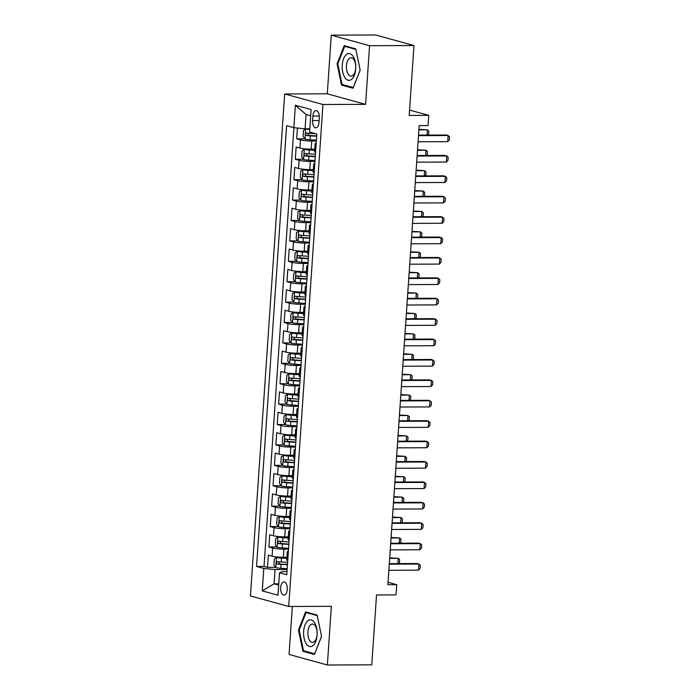 <?xml version="1.0" encoding="UTF-8"?>
<svg xmlns="http://www.w3.org/2000/svg" width="700" height="700" viewBox="0 0 700 700"><rect width="100%" height="100%" fill="white"/><g stroke="black" fill="none" stroke-linecap="round" stroke-linejoin="round"><path stroke-width="1.05" d="M287.262 589.444A6.589 3.342 -90.2 0 0 283.92 581.945A6.589 3.342 -90.2 0 0 280.639 587.624A6.589 3.342 -90.2 0 0 283.973 595.131A6.589 3.342 -90.2 0 0 287.262 589.444M292.338 606.471L289.065 654.456L327.364 665L371.761 664.843L376.53 594.956L396.06 594.886L396.76 584.684L388.045 582.286M284.664 93.966L250.443 595.945L288.733 606.48L322.954 104.51L284.664 93.966L327.285 93.817L365.584 104.361L369.582 45.701L331.284 35.157L327.285 93.817M331.284 35.157L375.69 35L413.98 45.544L409.22 115.43L428.759 115.36L409.579 110.084M369.582 45.701L413.98 45.544M297.439 128.039L296.704 138.862L304.815 138.836M314.72 149.17L311.168 149.179A8.242 0.997 -176.1 0 1 299.924 148.067L296.144 147.026L295.312 159.268L303.424 159.241M313.329 169.575L309.776 169.584A8.242 0.997 3.9 0 1 298.533 168.472L294.752 167.431L293.921 179.673L302.033 179.646M311.938 189.98L308.385 189.989A8.242 0.997 3.9 0 1 297.141 188.877L293.361 187.836L292.53 200.077L300.641 200.051M310.546 210.385L306.994 210.394A8.242 0.997 3.9 0 1 295.75 209.282L291.97 208.241L291.139 220.482L299.25 220.456M309.155 230.79L305.602 230.799A8.242 0.997 3.9 0 1 294.359 229.688L290.579 228.646L289.748 240.888L297.859 240.861M307.764 251.195L304.211 251.204A8.242 0.997 3.9 0 1 292.967 250.093L289.188 249.051L288.356 261.293L296.467 261.266M306.373 271.6L302.82 271.609A8.242 0.997 3.9 0 1 291.576 270.498L287.796 269.456L286.965 281.697L295.076 281.671M304.981 292.005L301.429 292.014A8.242 0.997 3.9 0 1 290.185 290.902L286.405 289.861L285.574 302.102L293.685 302.076M303.59 312.41L300.037 312.419A8.242 0.997 3.9 0 1 288.794 311.308L285.014 310.266L284.183 322.507L292.294 322.481M302.199 332.815L298.646 332.824A8.242 0.997 3.9 0 1 287.402 331.713L283.623 330.671L282.791 342.912L290.902 342.886M300.808 353.22L297.255 353.229A8.242 0.997 3.9 0 1 286.011 352.118L282.231 351.076L281.4 363.317L289.511 363.291M299.416 373.625L295.864 373.634A8.242 0.997 3.9 0 1 284.62 372.523L280.84 371.481L280.009 383.723L288.12 383.696M298.025 394.03L294.473 394.039A8.242 0.997 3.9 0 1 283.229 392.928L279.449 391.886L278.618 404.127L286.729 404.101M296.634 414.435L293.081 414.444A8.242 0.997 3.9 0 1 281.838 413.332L278.058 412.291L277.226 424.533L285.338 424.506M295.243 434.84L291.69 434.849A8.242 0.997 3.9 0 1 280.446 433.738L276.675 432.696L275.835 444.938L283.946 444.911M293.851 455.245L290.299 455.254A8.242 0.997 3.9 0 1 279.055 454.142L275.284 453.101L274.444 465.343L282.564 465.316M292.46 475.65L288.908 475.668A8.242 0.997 3.9 0 1 277.664 474.548L273.892 473.506L273.053 485.748L281.172 485.721M291.069 496.055L287.516 496.073A8.242 0.997 3.9 0 1 276.273 494.952L272.501 493.911L271.661 506.153L279.781 506.126M289.678 516.46L286.125 516.477A8.242 0.997 3.9 0 1 274.881 515.358L271.11 514.316L270.27 526.566L278.39 526.531M288.286 536.865L284.734 536.883A8.242 0.997 3.9 0 1 273.49 535.762L269.719 534.721L268.879 546.971L276.999 546.936M428.759 115.36L428.059 125.562L419.178 125.597L387.879 584.719L396.76 584.684M312.882 116.086L312.576 120.575A6.388 3.238 -90.2 0 0 315.814 127.846A6.388 3.238 -90.2 0 0 318.999 122.343L319.305 117.854A6.388 3.238 -90.2 0 0 316.076 110.582A6.388 3.238 -90.2 0 0 312.882 116.086L319.296 116.06M287 571.594L282.502 571.602L279.536 572.766L286.781 574.761L316.829 134.006L309.584 132.011L311.115 109.567L295.382 105.236L293.851 127.68L286.606 125.694L256.559 566.44L263.804 568.435L275.047 569.555L274.076 583.835L278.696 585.113M279.536 572.766L278.005 595.219L262.281 590.887L263.804 568.435M288.531 549.106L283.902 549.124A8.242 0.997 -176.1 0 1 272.659 548.004L268.879 546.971M286.895 557.27L283.342 557.288L283.902 549.124M289.922 528.701L285.294 528.719A8.242 0.997 -176.1 0 1 274.05 527.599L270.27 526.566M291.314 508.296L286.685 508.314A8.242 0.997 -176.1 0 1 275.441 507.194L271.661 506.153M292.705 487.891L288.076 487.909A8.242 0.997 -176.1 0 1 276.832 486.789L273.053 485.748M294.096 467.486L289.467 467.504A8.242 0.997 -176.1 0 1 278.224 466.384L274.444 465.343M295.488 447.081L290.859 447.099A8.242 0.997 -176.1 0 1 279.615 445.979L275.835 444.938M296.879 426.676L292.25 426.694A8.242 0.997 -176.1 0 1 281.006 425.574L277.226 424.533M298.27 406.271L293.641 406.289A8.242 0.997 -176.1 0 1 282.398 405.169L278.618 404.127M299.661 385.866L295.033 385.884A8.242 0.997 -176.1 0 1 283.789 384.764L280.009 383.723M301.053 365.461L296.424 365.479A8.242 0.997 -176.1 0 1 285.18 364.359L281.4 363.317M302.444 345.056L297.815 345.065A8.242 0.997 -176.1 0 1 286.571 343.954L282.791 342.912M303.835 324.651L299.206 324.66A8.242 0.997 -176.1 0 1 287.963 323.549L284.183 322.507M305.226 304.246L300.598 304.255A8.242 0.997 -176.1 0 1 289.354 303.144L285.574 302.102M306.618 283.841L301.989 283.85A8.242 0.997 -176.1 0 1 290.745 282.739L286.965 281.697M308.009 263.428L303.38 263.445A8.242 0.997 -176.1 0 1 292.136 262.334L288.356 261.293M309.4 243.023L304.771 243.04A8.242 0.997 -176.1 0 1 293.527 241.929L289.748 240.888M310.791 222.617L306.162 222.635A8.242 0.997 -176.1 0 1 294.919 221.524L291.139 220.482M312.183 202.213L307.554 202.23A8.242 0.997 -176.1 0 1 296.31 201.119L292.53 200.077M313.574 181.808L308.945 181.825A8.242 0.997 -176.1 0 1 297.701 180.714L293.921 179.673M314.965 161.403L310.336 161.42A8.242 0.997 -176.1 0 1 299.092 160.309L295.312 159.268M316.356 140.998L311.727 141.015A8.242 0.997 -176.1 0 1 300.484 139.904L296.704 138.862M293.93 127.689L264.023 566.414L267.488 567.376L275.608 567.341M283.342 557.288A8.242 0.997 3.9 0 1 272.099 556.168L268.328 555.126L267.488 567.376M315.578 152.373A8.242 0.997 -176.1 0 1 314.536 151.812L315.096 143.649A8.242 0.997 -176.1 0 1 316.199 143.229M316.137 144.209A8.242 0.997 -176.1 0 1 315.096 143.649M310.695 115.789L306.075 114.511L305.095 128.8L293.851 127.68M309.803 128.782L305.095 128.8M365.584 104.361L322.954 104.51M327.364 665L331.363 606.331L288.733 606.48M278.784 583.817L274.076 583.835L262.281 590.887M287.14 569.511L275.047 569.555M314.746 164.614A8.242 0.997 -176.1 0 1 313.705 164.054A8.242 0.997 -176.1 0 1 314.808 163.634M313.705 164.054L313.145 172.218A8.242 0.997 3.9 0 0 314.186 172.778M313.355 185.019A8.242 0.997 -176.1 0 1 312.314 184.459A8.242 0.997 -176.1 0 1 313.416 184.039M312.314 184.459L311.754 192.623A8.242 0.997 3.9 0 0 312.795 193.183M311.964 205.424A8.242 0.997 -176.1 0 1 310.922 204.864A8.242 0.997 -176.1 0 1 312.025 204.444M310.922 204.864L310.363 213.028A8.242 0.997 3.9 0 0 311.404 213.588M310.572 225.829A8.242 0.997 -176.1 0 1 309.531 225.269A8.242 0.997 -176.1 0 1 310.634 224.849M309.531 225.269L308.971 233.432A8.242 0.997 3.9 0 0 310.012 233.993M309.181 246.234A8.242 0.997 -176.1 0 1 308.14 245.674A8.242 0.997 -176.1 0 1 309.243 245.254M308.14 245.674L307.58 253.838A8.242 0.997 3.9 0 0 308.621 254.398M307.79 266.648A8.242 0.997 -176.1 0 1 306.749 266.079A8.242 0.997 -176.1 0 1 307.86 265.659M306.749 266.079L306.189 274.243A8.242 0.997 3.9 0 0 307.23 274.803M306.399 287.053A8.242 0.997 -176.1 0 1 305.358 286.484A8.242 0.997 -176.1 0 1 306.469 286.064M305.358 286.484L304.797 294.648A8.242 0.997 3.9 0 0 305.839 295.207M305.007 307.457A8.242 0.997 -176.1 0 1 303.966 306.889A8.242 0.997 -176.1 0 1 305.078 306.469M303.966 306.889L303.406 315.053A8.242 0.997 3.9 0 0 304.447 315.613M303.616 327.863A8.242 0.997 -176.1 0 1 302.575 327.294A8.242 0.997 -176.1 0 1 303.686 326.874M302.575 327.294L302.015 335.457A8.242 0.997 3.9 0 0 303.056 336.017M302.225 348.267A8.242 0.997 -176.1 0 1 301.184 347.699A8.242 0.997 -176.1 0 1 302.295 347.279M301.184 347.699L300.624 355.863A8.242 0.997 3.9 0 0 301.665 356.422M300.834 368.672A8.242 0.997 -176.1 0 1 299.793 368.104A8.242 0.997 -176.1 0 1 300.904 367.684M299.793 368.104L299.233 376.267A8.242 0.997 3.9 0 0 300.274 376.836M299.442 389.078A8.242 0.997 -176.1 0 1 298.401 388.509A8.242 0.997 -176.1 0 1 299.512 388.098M298.401 388.509L297.841 396.672A8.242 0.997 3.9 0 0 298.882 397.241M298.051 409.483A8.242 0.997 -176.1 0 1 297.01 408.914A8.242 0.997 -176.1 0 1 298.121 408.502M297.01 408.914L296.45 417.078A8.242 0.997 3.9 0 0 297.491 417.646M296.66 429.887A8.242 0.997 -176.1 0 1 295.619 429.319A8.242 0.997 -176.1 0 1 296.73 428.908M295.619 429.319L295.059 437.483A8.242 0.997 3.9 0 0 296.1 438.051M295.269 450.293A8.242 0.997 -176.1 0 1 294.227 449.724A8.242 0.997 -176.1 0 1 295.339 449.312M294.227 449.724L293.668 457.887A8.242 0.997 3.9 0 0 294.709 458.456M293.877 470.698A8.242 0.997 -176.1 0 1 292.836 470.129A8.242 0.997 -176.1 0 1 293.947 469.718M292.836 470.129L292.276 478.293A8.242 0.997 3.9 0 0 293.317 478.861M292.486 491.102A8.242 0.997 -176.1 0 1 291.445 490.534A8.242 0.997 -176.1 0 1 292.556 490.123M291.445 490.534L290.885 498.698A8.242 0.997 3.9 0 0 291.926 499.266M291.095 511.508A8.242 0.997 -176.1 0 1 290.054 510.939A8.242 0.997 -176.1 0 1 291.165 510.528M290.054 510.939L289.494 519.102A8.242 0.997 3.9 0 0 290.535 519.671M289.704 531.913A8.242 0.997 -176.1 0 1 288.662 531.344A8.242 0.997 -176.1 0 1 289.774 530.933M288.662 531.344L288.102 539.508A8.242 0.997 3.9 0 0 289.144 540.076M288.312 552.317A8.242 0.997 -176.1 0 1 287.271 551.758A8.242 0.997 -176.1 0 1 288.382 551.337M264.023 566.414L256.559 566.44M287.271 551.758L286.711 559.913A8.242 0.997 3.9 0 0 287.761 560.481M306.075 114.511L295.382 105.236M337.094 63.779L341.512 85.059L353.045 88.235L360.159 70.131L355.731 48.851L344.199 45.675L337.094 63.779L337.846 63.779M314.449 654.483L321.554 636.379L317.126 615.099L305.594 611.923L298.489 630.026L302.916 651.306L314.449 654.483M344.111 85.05L341.512 85.059M305.506 651.298L302.916 651.306M299.241 630.026L298.489 630.026M418.495 135.643L448.131 135.546L449.558 136.85L449.347 139.912L447.711 141.662L418.075 141.768M447.711 141.662L448.131 135.546L446.267 135.03L418.53 135.126M309.776 129.176L305.734 128.923L303.52 130.393L303.1 136.518L305.034 139.125A5.46 0.656 3.9 0 0 310.021 139.773L316.409 140.157M305.734 128.923A5.46 0.656 3.9 0 0 309.759 129.509M315.998 133.779L310.459 133.455A5.46 0.656 -176.1 0 1 306.46 133.009C305.314 133.612 305.261 134.426 306.294 135.459A5.46 0.656 3.9 0 0 310.293 135.896L316.68 136.281M316.697 135.957L308.849 135.45L307.912 133.787M427.079 135.1L427.429 129.841L418.889 129.876M427.831 135.091L428.654 134.216L428.864 131.154L427.429 129.841L418.924 129.351M355.705 68.801A13.396 6.79 -90.2 0 0 349.886 53.69A13.396 6.79 -90.2 0 0 342.256 65.1A13.396 6.79 -90.2 0 0 348.075 80.22A13.396 6.79 -90.2 0 0 355.705 68.801M355.688 68.215A9.17 4.646 -90.2 0 0 351.05 57.776A9.17 4.646 -90.2 0 0 346.474 65.678A9.17 4.646 -90.2 0 0 351.111 76.116A9.17 4.646 -90.2 0 0 355.688 68.215M360.141 70.061L353.264 87.57L342.09 84.49L337.803 63.875L344.697 46.34L355.845 49.411M346.579 46.331L344.697 46.34M314.527 622.641A13.396 6.79 -90.2 0 0 305.007 624.969A13.396 6.79 -90.2 0 0 306.233 643.764A13.396 6.79 -90.2 0 0 315.752 641.436A13.396 6.79 -90.2 0 0 314.527 622.641M315.315 625.966A9.17 4.646 -90.2 0 0 312.445 624.024A9.17 4.646 -90.2 0 0 308.079 630.219A9.17 4.646 -90.2 0 0 309.636 640.421A9.17 4.646 -90.2 0 0 312.515 642.364A9.17 4.646 -90.2 0 0 316.881 636.169A9.17 4.646 -90.2 0 0 315.315 625.966M314.703 653.817L303.494 650.738L299.206 630.122L306.092 612.579L317.249 615.65M307.974 612.579L306.092 612.579M321.536 636.309L314.668 653.817M417.104 156.048L446.74 155.951L448.166 157.255L447.956 160.317L446.32 162.067L416.684 162.173M446.32 162.067L446.74 155.951L444.876 155.435L417.139 155.531M415.713 176.452L445.349 176.356L446.775 177.66L446.565 180.722L444.929 182.472L415.293 182.577M444.929 182.472L445.349 176.356L443.485 175.84L415.748 175.936M414.321 196.866L443.957 196.761L445.384 198.065L445.183 201.127L443.537 202.877L413.901 202.982M443.537 202.877L443.957 196.761L442.094 196.245L414.356 196.341M412.93 217.271L442.566 217.166L443.993 218.47L443.791 221.532L442.146 223.282L412.51 223.388M442.146 223.282L442.566 217.166L440.703 216.65L412.965 216.746M314.659 149.975L304.342 149.327L302.129 150.798L301.709 156.923L303.642 159.53A5.46 0.656 3.9 0 0 308.63 160.178L315.017 160.562M304.342 149.327A5.46 0.656 3.9 0 0 309.33 149.975L314.641 150.299M315.455 154.236L309.067 153.86A5.46 0.656 -176.1 0 1 305.069 153.414C303.922 154.018 303.87 154.831 304.902 155.864A5.46 0.656 3.9 0 0 308.901 156.301L315.289 156.686M315.306 156.362L307.457 155.855L306.521 154.192M425.688 155.505L426.037 150.246L417.498 150.281M426.44 155.496L427.262 154.621L427.473 151.559L426.037 150.246L417.533 149.756M313.267 170.38L302.951 169.732L300.738 171.202L300.317 177.327L302.251 179.935A5.46 0.656 3.9 0 0 307.239 180.591L313.626 180.968M302.951 169.732A5.46 0.656 3.9 0 0 307.939 170.38L313.25 170.704M314.064 174.641L307.676 174.265A5.46 0.656 -176.1 0 1 303.678 173.819C302.531 174.423 302.479 175.236 303.511 176.269A5.46 0.656 3.9 0 0 307.51 176.706L313.898 177.091M313.915 176.768L306.066 176.26L305.13 174.597M424.296 175.91L424.655 170.651L416.106 170.686M425.049 175.901L425.871 175.026L426.081 171.964L424.655 170.651L416.141 170.161M311.876 190.785L301.56 190.138L299.346 191.607L298.926 197.732L300.86 200.34A5.46 0.656 3.9 0 0 305.848 200.996L312.235 201.373M301.56 190.138A5.46 0.656 3.9 0 0 306.547 190.794L311.859 191.109M312.672 195.046L306.285 194.67A5.46 0.656 -176.1 0 1 302.286 194.232C301.14 194.827 301.088 195.641 302.12 196.674A5.46 0.656 3.9 0 0 306.119 197.111L312.506 197.496M312.524 197.173L304.675 196.665L303.739 195.002M422.905 196.315L423.264 191.056L414.715 191.091M423.658 196.306L424.48 195.431L424.69 192.369L423.264 191.056L414.75 190.566M310.485 211.19L300.169 210.543L297.955 212.013L297.535 218.138L299.469 220.745A5.46 0.656 3.9 0 0 304.456 221.401L310.844 221.778M300.169 210.543A5.46 0.656 3.9 0 0 305.156 211.199L310.467 211.514M311.281 215.451L304.894 215.075A5.46 0.656 -176.1 0 1 300.895 214.638C299.749 215.232 299.696 216.046 300.729 217.079A5.46 0.656 3.9 0 0 304.727 217.516L311.115 217.901M311.132 217.577L303.284 217.07L302.348 215.407M421.514 216.72L421.873 211.461L413.324 211.496M422.266 216.711L423.089 215.836L423.299 212.774L421.873 211.461L413.359 210.971M411.539 237.676L441.175 237.571L442.601 238.875L442.4 241.938L440.755 243.688L411.119 243.793M440.755 243.688L441.175 237.571L439.311 237.055L411.574 237.151M309.094 231.595L298.777 230.947L296.564 232.418L296.144 238.543L298.078 241.15A5.46 0.656 3.9 0 0 303.065 241.806L309.453 242.182M298.777 230.947A5.46 0.656 3.9 0 0 303.765 231.604L309.076 231.919M309.89 235.856L303.502 235.48A5.46 0.656 -176.1 0 1 299.504 235.043C298.358 235.638 298.305 236.451 299.338 237.484A5.46 0.656 3.9 0 0 303.336 237.93L309.724 238.306M309.741 237.983L301.892 237.475L300.956 235.812M420.123 237.125L420.481 231.866L411.933 231.901M420.875 237.116L421.697 236.241L421.908 233.179L420.481 231.866L411.967 231.376M410.148 258.081L439.784 257.976L441.21 259.28L441.009 262.342L439.364 264.092L409.727 264.197M439.364 264.092L439.784 257.976L437.92 257.46L410.183 257.556M307.703 252L297.386 251.352L295.172 252.822L294.752 258.947L296.686 261.555A5.46 0.656 3.9 0 0 301.674 262.211L308.061 262.588M297.386 251.352A5.46 0.656 3.9 0 0 302.374 252.009L307.685 252.324M308.499 256.261L302.111 255.885A5.46 0.656 -176.1 0 1 298.113 255.447C296.966 256.043 296.914 256.856 297.946 257.889A5.46 0.656 3.9 0 0 301.945 258.335L308.332 258.711M308.35 258.387L300.501 257.88L299.565 256.217M418.731 257.53L419.09 252.271L410.541 252.306M419.484 257.53L420.306 256.646L420.516 253.584L419.09 252.271L410.576 251.781M408.756 278.486L438.392 278.381L439.819 279.685L439.618 282.748L437.973 284.498L408.336 284.602M437.973 284.498L438.392 278.381L436.529 277.865L408.791 277.961M306.311 272.405L295.995 271.757L293.781 273.227L293.361 279.352L295.295 281.96A5.46 0.656 3.9 0 0 300.291 282.616L306.67 282.993M295.995 271.757A5.46 0.656 3.9 0 0 300.983 272.414L306.294 272.729M307.108 276.666L300.72 276.29A5.46 0.656 -176.1 0 1 296.721 275.852C295.575 276.447 295.523 277.261 296.555 278.294A5.46 0.656 3.9 0 0 300.554 278.74L306.941 279.116M306.959 278.793L299.11 278.285L298.174 276.623M417.34 277.935L417.699 272.676L409.15 272.711M418.092 277.935L418.915 277.051L419.125 273.989L417.699 272.676L409.185 272.195M407.365 298.891L437.001 298.786L438.428 300.09L438.226 303.152L436.59 304.902L406.945 305.007M436.59 304.902L437.001 298.786L435.137 298.27L407.4 298.366M304.92 292.81L294.604 292.162L292.39 293.632L291.97 299.757L293.904 302.365A5.46 0.656 3.9 0 0 298.9 303.021L305.279 303.398M294.604 292.162A5.46 0.656 3.9 0 0 299.591 292.819L304.902 293.134M305.716 297.071L299.329 296.695A5.46 0.656 -176.1 0 1 295.33 296.257C294.184 296.852 294.131 297.666 295.164 298.707A5.46 0.656 3.9 0 0 299.162 299.145L305.55 299.521M305.567 299.197L297.719 298.699L296.783 297.027M415.949 298.34L416.308 293.09L407.759 293.116M416.701 298.34L417.524 297.456L417.734 294.394L416.308 293.09L407.794 292.6M405.974 319.296L435.61 319.191L437.036 320.495L436.835 323.558L435.199 325.308L405.554 325.412M435.199 325.308L435.61 319.191L433.746 318.675L406.009 318.771M303.537 313.215L293.213 312.567L290.999 314.037L290.579 320.162L292.512 322.77A5.46 0.656 3.9 0 0 297.509 323.426L303.887 323.803M293.213 312.567A5.46 0.656 3.9 0 0 298.2 313.224L303.511 313.539M304.325 317.476L297.938 317.1A5.46 0.656 -176.1 0 1 293.939 316.662C292.793 317.257 292.74 318.071 293.773 319.113A5.46 0.656 3.9 0 0 297.771 319.55L304.159 319.926M304.176 319.602L296.328 319.104L295.391 317.441M414.558 318.745L414.916 313.495L406.368 313.521M415.31 318.745L416.132 317.861L416.342 314.799L414.916 313.495L406.402 313.005M404.582 339.701L434.219 339.596L435.645 340.9L435.444 343.963L433.808 345.721L404.162 345.817M433.808 345.721L434.219 339.596L432.355 339.08L404.618 339.176M302.146 333.62L291.821 332.973L289.608 334.442L289.188 340.567L291.121 343.175A5.46 0.656 3.9 0 0 296.118 343.831L302.505 344.207M291.821 332.973A5.46 0.656 3.9 0 0 296.809 333.629L302.12 333.944M302.934 337.881L296.546 337.505A5.46 0.656 -176.1 0 1 292.547 337.067C291.401 337.662 291.349 338.476 292.381 339.517A5.46 0.656 3.9 0 0 296.38 339.955L302.767 340.331M302.785 340.007L294.936 339.509L294 337.846M413.166 339.15L413.525 333.9L404.976 333.926M413.919 339.15L414.741 338.266L414.951 335.204L413.525 333.9L405.011 333.41M403.191 360.106L432.828 360.001L434.262 361.305L434.053 364.368L432.416 366.126L402.771 366.223M432.416 366.126L432.828 360.001L430.964 359.485L403.226 359.581M300.755 354.025L290.43 353.377L288.216 354.848L287.796 360.973L289.73 363.58A5.46 0.656 3.9 0 0 294.726 364.236L301.114 364.613M290.43 353.377A5.46 0.656 3.9 0 0 295.418 354.034L300.729 354.349M301.543 358.286L295.155 357.91A5.46 0.656 -176.1 0 1 291.156 357.473C290.01 358.067 289.957 358.881 290.99 359.922A5.46 0.656 3.9 0 0 294.989 360.36L301.376 360.736M301.394 360.412L293.545 359.914L292.609 358.251M411.775 359.555L412.134 354.305L403.585 354.331M412.527 359.555L413.35 358.671L413.56 355.609L412.134 354.305L403.62 353.815M401.8 380.511L431.436 380.406L432.871 381.719L432.661 384.773L431.025 386.531L401.38 386.627M431.025 386.531L431.436 380.406L429.572 379.89L401.835 379.986M299.364 374.43L289.039 373.783L286.825 375.252L286.405 381.377L288.339 383.985A5.46 0.656 3.9 0 0 293.335 384.641L299.723 385.017M289.039 373.783A5.46 0.656 3.9 0 0 294.026 374.439L299.338 374.754M300.151 378.691L293.764 378.315A5.46 0.656 -176.1 0 1 289.765 377.877C288.627 378.473 288.566 379.286 289.599 380.328A5.46 0.656 3.9 0 0 293.598 380.765L299.985 381.141M300.002 380.817L292.154 380.319L291.217 378.656M410.384 379.96L410.743 374.71L402.194 374.736M411.136 379.96L411.959 379.076L412.169 376.014L410.743 374.71L402.229 374.22M400.409 400.916L430.045 400.811L431.48 402.124L431.27 405.178L429.634 406.936L399.989 407.033M429.634 406.936L430.045 400.811L428.181 400.295L400.444 400.4M297.973 394.835L287.648 394.188L285.434 395.666L285.023 401.783L286.947 404.39A5.46 0.656 3.9 0 0 291.944 405.046L298.331 405.422M287.648 394.188A5.46 0.656 3.9 0 0 292.635 394.844L297.946 395.159M298.76 399.105L292.373 398.72A5.46 0.656 -176.1 0 1 288.374 398.283C287.236 398.877 287.175 399.691 288.207 400.733A5.46 0.656 3.9 0 0 292.206 401.17L298.594 401.546M298.611 401.223L290.762 400.724L289.826 399.061M408.993 400.365L409.351 395.115L400.803 395.141M409.745 400.365L410.567 399.481L410.777 396.419L409.351 395.115L400.838 394.625M399.017 421.321L428.654 421.216L430.089 422.529L429.879 425.582L428.243 427.341L398.598 427.446M428.243 427.341L428.654 421.216L426.79 420.7L399.053 420.805M296.581 415.24L286.256 414.592L284.043 416.071L283.631 422.188L285.556 424.795A5.46 0.656 3.9 0 0 290.553 425.451L296.94 425.828M286.256 414.592A5.46 0.656 3.9 0 0 291.244 415.249L296.555 415.564M297.369 419.51L290.981 419.125A5.46 0.656 -176.1 0 1 286.983 418.688C285.845 419.283 285.784 420.096 286.816 421.137A5.46 0.656 3.9 0 0 290.815 421.575L297.203 421.951M297.22 421.627L289.371 421.129L288.435 419.466M407.601 420.77L407.96 415.52L399.411 415.546M408.354 420.77L409.176 419.886L409.386 416.824L407.96 415.52L399.446 415.03M397.626 441.726L427.262 441.621L428.697 442.934L428.488 445.988L426.851 447.746L397.206 447.851M426.851 447.746L427.262 441.621L425.399 441.105L397.661 441.21M295.19 435.645L284.865 435.006L282.651 436.476L282.24 442.592L284.165 445.209A5.46 0.656 3.9 0 0 289.161 445.856L295.549 446.241M284.865 435.006A5.46 0.656 3.9 0 0 289.852 435.654L295.164 435.969M295.977 439.915L289.59 439.53A5.46 0.656 -176.1 0 1 285.591 439.092C284.454 439.688 284.392 440.501 285.425 441.543A5.46 0.656 3.9 0 0 289.424 441.98L295.811 442.356M295.829 442.033L287.98 441.534L287.044 439.871M406.21 441.175L406.569 435.925L398.02 435.951M406.963 441.175L407.785 440.291L407.995 437.229L406.569 435.925L398.055 435.435M396.235 462.131L425.871 462.026L427.306 463.339L427.096 466.392L425.46 468.151L395.815 468.256M425.46 468.151L425.871 462.026L424.007 461.51L396.27 461.615M293.799 456.05L283.474 455.411L281.26 456.881L280.849 462.998L282.774 465.614A5.46 0.656 3.9 0 0 287.77 466.261L294.158 466.646M283.474 455.411A5.46 0.656 3.9 0 0 288.461 456.059L293.773 456.374M294.586 460.32L288.199 459.935A5.46 0.656 -176.1 0 1 284.2 459.498C283.062 460.093 283.001 460.906 284.034 461.948A5.46 0.656 3.9 0 0 288.033 462.385L294.42 462.761M294.438 462.446L286.589 461.939L285.652 460.276M404.819 461.58L405.178 456.33L396.629 456.356M405.571 461.58L406.394 460.696L406.604 457.634L405.178 456.33L396.664 455.84M394.844 482.536L424.48 482.431L425.915 483.744L425.705 486.806L424.069 488.556L394.424 488.661M424.069 488.556L424.48 482.431L422.616 481.924L394.879 482.02M292.408 476.455L282.082 475.816L279.869 477.286L279.457 483.403L281.382 486.019A5.46 0.656 3.9 0 0 286.379 486.666L292.766 487.051M282.082 475.816A5.46 0.656 3.9 0 0 287.07 476.464L292.381 476.779M293.195 480.725L286.808 480.34A5.46 0.656 -176.1 0 1 282.809 479.903C281.671 480.498 281.61 481.311 282.642 482.352A5.46 0.656 3.9 0 0 286.641 482.79L293.029 483.175M293.046 482.851L285.197 482.344L284.261 480.681M403.428 481.985L403.786 476.735L395.238 476.761M404.18 481.985L405.002 481.101L405.213 478.039L403.786 476.735L395.273 476.245M393.453 502.941L423.089 502.836L424.524 504.149L424.314 507.211L422.678 508.961L393.033 509.066M422.678 508.961L423.089 502.836L421.225 502.329L393.488 502.425M291.016 496.86L280.691 496.221L278.477 497.691L278.066 503.808L279.991 506.424A5.46 0.656 3.9 0 0 284.988 507.071L291.375 507.456M280.691 496.221A5.46 0.656 3.9 0 0 285.679 496.869L290.99 497.184M291.804 501.13L285.416 500.745A5.46 0.656 -176.1 0 1 281.418 500.308C280.28 500.903 280.219 501.716 281.251 502.758A5.46 0.656 3.9 0 0 285.25 503.195L291.637 503.58M291.655 503.256L283.806 502.749L282.87 501.086M402.036 502.39L402.395 497.14L393.846 497.166M402.789 502.39L403.611 501.506L403.821 498.444L402.395 497.14L393.881 496.65M392.061 523.346L421.697 523.241L423.132 524.554L422.922 527.616L421.286 529.366L391.641 529.471M421.286 529.366L421.697 523.241L419.834 522.734L392.096 522.83M289.625 517.265L279.3 516.626L277.086 518.096L276.675 524.212L278.6 526.829A5.46 0.656 3.9 0 0 283.596 527.476L289.984 527.861M279.3 516.626A5.46 0.656 3.9 0 0 284.287 517.274L289.599 517.589M290.412 521.535L284.025 521.15A5.46 0.656 -176.1 0 1 280.026 520.712C278.889 521.308 278.828 522.13 279.86 523.163A5.46 0.656 3.9 0 0 283.859 523.6L290.246 523.985M290.264 523.661L282.415 523.154L281.479 521.491M400.645 522.795L401.004 517.545L392.455 517.571M401.398 522.795L402.22 521.911L402.43 518.849L401.004 517.545L392.49 517.055M390.67 543.751L420.306 543.646L421.741 544.959L421.531 548.021L419.895 549.771L390.25 549.876M419.895 549.771L420.306 543.646L418.451 543.139L390.705 543.235M288.234 537.67L277.909 537.031L275.695 538.501L275.284 544.617L277.209 547.234A5.46 0.656 3.9 0 0 282.205 547.881L288.592 548.266M277.909 537.031A5.46 0.656 3.9 0 0 282.896 537.679L288.207 537.994M289.021 541.94L282.634 541.555A5.46 0.656 -176.1 0 1 278.635 541.117C277.498 541.712 277.436 542.535 278.469 543.567A5.46 0.656 3.9 0 0 282.467 544.005L288.855 544.39M288.873 544.066L281.024 543.559L280.088 541.896M399.254 543.2L399.613 537.95L391.064 537.976M400.006 543.2L400.829 542.316L401.039 539.254L399.613 537.95L391.099 537.46M389.279 564.156L418.915 564.051L420.35 565.364L420.14 568.426L418.504 570.176L388.868 570.281M418.504 570.176L418.915 564.051L417.06 563.544L389.314 563.64M286.842 558.075L276.517 557.436L274.304 558.906L273.892 565.023L275.817 567.639A5.46 0.656 3.9 0 0 280.814 568.286L287.201 568.671M276.517 557.436A5.46 0.656 3.9 0 0 281.505 558.084L286.816 558.399M287.63 562.345L281.243 561.96A5.46 0.656 -176.1 0 1 277.244 561.523C276.106 562.117 276.045 562.94 277.078 563.972A5.46 0.656 3.9 0 0 281.076 564.41L287.464 564.795M287.481 564.471L279.632 563.964L278.696 562.301M397.863 563.605L398.221 558.355L389.672 558.381M398.615 563.605L399.438 562.721L399.648 559.668L398.221 558.355L389.707 557.865M284.734 536.883L285.294 528.719M286.125 516.477L286.685 508.314M287.516 496.073L288.076 487.909M288.908 475.668L289.467 467.504M290.299 455.254L290.859 447.099M291.69 434.849L292.25 426.694M293.081 414.444L293.641 406.289M294.473 394.039L295.033 385.884M295.864 373.634L296.424 365.479M297.255 353.229L297.815 345.065M298.646 332.824L299.206 324.66M300.037 312.419L300.598 304.255M301.429 292.014L301.989 283.85M302.82 271.609L303.38 263.445M304.211 251.204L304.771 243.04M305.602 230.799L306.162 222.635M306.994 210.394L307.554 202.23M308.385 189.989L308.945 181.825M309.776 169.584L310.336 161.42M311.168 149.179L311.727 141.015M299.924 148.067L300.484 139.904M272.099 556.168L272.659 548.004M273.49 535.762L274.05 527.599M274.881 515.358L275.441 507.194M276.273 494.952L276.832 486.789M277.664 474.548L278.224 466.384M279.055 454.142L279.615 445.979M280.446 433.738L281.006 425.574M281.838 413.332L282.398 405.169M283.229 392.928L283.789 384.764M284.62 372.523L285.18 364.359M286.011 352.118L286.571 343.954M287.402 331.713L287.963 323.549M288.794 311.308L289.354 303.144M290.185 290.902L290.745 282.739M291.576 270.498L292.136 262.334M292.967 250.093L293.527 241.929M294.359 229.688L294.919 221.524M295.75 209.282L296.31 201.119M297.141 188.877L297.701 180.714M298.533 168.472L299.092 160.309M319.121 120.549L312.576 120.575M305.672 128.957L304.981 139.064M310.293 135.896L310.021 139.773M310.537 132.274L310.459 133.455M308.849 135.45L306.294 135.459M304.281 149.362L303.59 159.469M308.901 156.301L308.63 160.178M309.33 149.975L309.067 153.86M307.457 155.855L304.902 155.864M302.89 169.768L302.199 179.874M307.51 176.706L307.239 180.591M307.939 170.38L307.676 174.265M306.066 176.26L303.511 176.269M301.499 190.173L300.808 200.279M306.119 197.111L305.848 200.996M306.547 190.794L306.285 194.67M304.675 196.665L302.12 196.674M300.108 210.577L299.416 220.684M304.727 217.516L304.456 221.401M305.156 211.199L304.894 215.075M303.284 217.07L300.729 217.079M298.716 230.983L298.034 241.089M303.336 237.93L303.065 241.806M303.765 231.604L303.502 235.48M301.892 237.475L299.338 237.484M297.325 251.388L296.642 261.494M301.945 258.335L301.674 262.211M302.374 252.009L302.111 255.885M300.501 257.88L297.946 257.889M295.934 271.793L295.251 281.899M300.554 278.74L300.291 282.616M300.983 272.414L300.72 276.29M299.11 278.285L296.555 278.294M294.543 292.197L293.86 302.304M299.162 299.145L298.9 303.021M299.591 292.819L299.329 296.695M297.719 298.699L295.164 298.707M293.151 312.611L292.469 322.709M297.771 319.55L297.509 323.426M298.2 313.224L297.938 317.1M296.328 319.104L293.773 319.113M291.76 333.016L291.078 343.114M296.38 339.955L296.118 343.831M296.809 333.629L296.546 337.505M294.936 339.509L292.381 339.517M290.369 353.421L289.686 363.519M294.989 360.36L294.726 364.236M295.418 354.034L295.155 357.91M293.545 359.914L290.99 359.922M288.977 373.826L288.295 383.924M293.598 380.765L293.335 384.641M294.026 374.439L293.764 378.315M292.154 380.319L289.599 380.328M287.586 394.231L286.904 404.329M292.206 401.17L291.944 405.046M292.635 394.844L292.373 398.72M290.762 400.724L288.207 400.733M286.195 414.636L285.512 424.734M290.815 421.575L290.553 425.451M291.244 415.249L290.981 419.125M289.371 421.129L286.816 421.137M284.804 435.041L284.121 445.139M289.424 441.98L289.161 445.856M289.852 435.654L289.59 439.53M287.98 441.534L285.425 441.543M283.412 455.446L282.73 465.544M288.033 462.385L287.77 466.261M288.461 456.059L288.199 459.935M286.589 461.939L284.034 461.948M282.021 475.851L281.339 485.949M286.641 482.79L286.379 486.666M287.07 476.464L286.808 480.34M285.197 482.344L282.642 482.352M280.63 496.256L279.947 506.354M285.25 503.195L284.988 507.071M285.679 496.869L285.416 500.745M283.806 502.749L281.251 502.758M279.239 516.661L278.556 526.759M283.859 523.6L283.596 527.476M284.287 517.274L284.025 521.15M282.415 523.154L279.86 523.163M277.848 537.066L277.165 547.164M282.467 544.005L282.205 547.881M282.896 537.679L282.634 541.555M281.024 543.559L278.469 543.567M276.456 557.471L275.774 567.569M281.076 564.41L280.814 568.286M281.505 558.084L281.243 561.96M279.632 563.964L277.078 563.972"/></g></svg>
